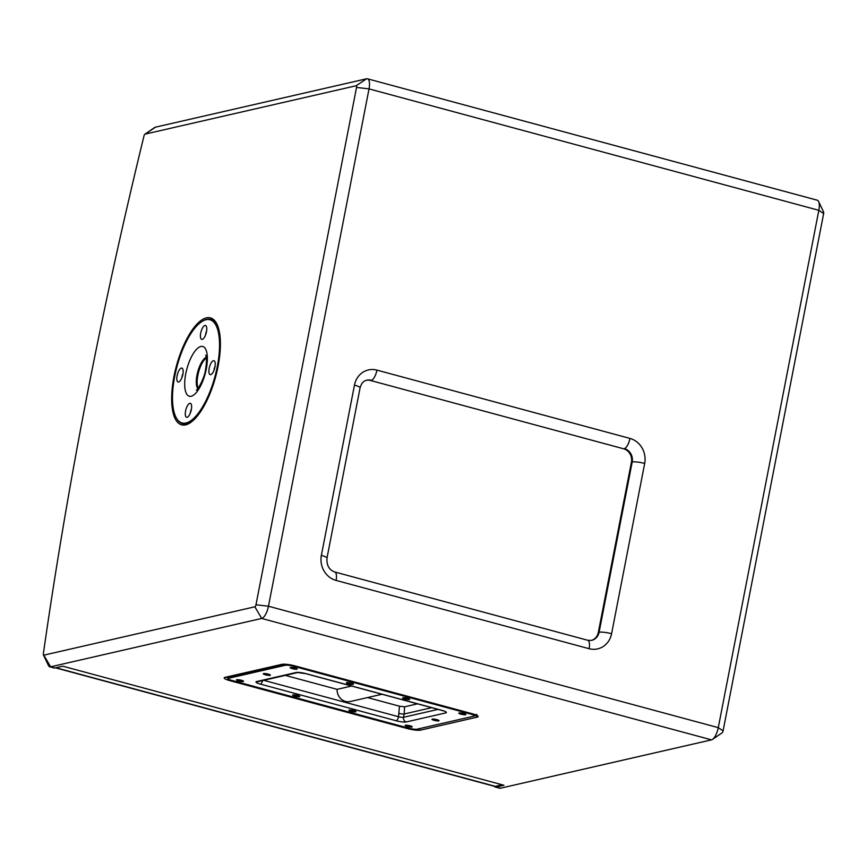 <?xml version="1.0" encoding="UTF-8"?>
<svg xmlns="http://www.w3.org/2000/svg" width="867" height="867" viewBox="0 0 867 867"><rect width="100%" height="100%" fill="white"/><g stroke="black" fill="none" stroke-linecap="round" stroke-linejoin="round"><path stroke-width="1.3" d="M502.199 784.776L495.35 786.347A11.076 4.064 105.1 0 1 494.537 786.347L55.521 667.85M174.744 376.235A53.461 19.638 -74.9 0 0 175.741 416.767A53.461 19.638 -74.9 0 0 197.091 414.751A53.461 19.638 -74.9 0 0 217.303 366.481A53.461 19.638 -74.9 0 0 201.339 321.917A53.461 19.638 -74.9 0 0 174.744 376.235M201.577 321.755A53.949 19.811 105.1 0 1 201.816 321.592A53.949 19.811 105.1 0 1 210.518 319.392A53.949 19.811 105.1 0 1 217.931 366.557A53.949 19.811 105.1 0 1 182.406 423.562A53.949 19.811 105.1 0 1 175.99 417.287A53.949 19.811 105.1 0 1 175.871 417.016M209.196 368.345A7.229 2.655 105.1 0 1 211.927 361.821A7.229 2.655 105.1 0 1 214.81 361.55A7.229 2.655 105.1 0 1 214.951 367.023A7.229 2.655 105.1 0 1 211.353 374.371A7.229 2.655 105.1 0 1 209.196 368.345M215.038 366.524A3.37 1.235 -74.9 0 0 214.192 368.93A3.37 1.235 -74.9 0 0 214.051 370.187M200.721 333.08A7.229 2.655 105.1 0 1 203.452 326.556A7.229 2.655 105.1 0 1 206.335 326.285A7.229 2.655 105.1 0 1 206.476 331.768A7.229 2.655 105.1 0 1 202.878 339.105A7.229 2.655 105.1 0 1 200.721 333.08M206.563 331.259A3.37 1.235 -74.9 0 0 205.717 333.665A3.37 1.235 -74.9 0 0 205.577 334.922M185.581 410.958A7.229 2.655 105.1 0 1 188.312 404.434A7.229 2.655 105.1 0 1 191.195 404.163A7.229 2.655 105.1 0 1 191.336 409.647A7.229 2.655 105.1 0 1 187.738 416.984A7.229 2.655 105.1 0 1 185.581 410.958M191.423 409.137A3.37 1.235 -74.9 0 0 190.577 411.543A3.37 1.235 -74.9 0 0 190.437 412.8M177.106 375.693A7.229 2.655 105.1 0 1 179.837 369.179A7.229 2.655 105.1 0 1 182.72 368.898A7.229 2.655 105.1 0 1 182.861 374.381A7.229 2.655 105.1 0 1 179.263 381.718A7.229 2.655 105.1 0 1 177.106 375.693M182.948 373.872A3.37 1.235 -74.9 0 0 182.103 376.278A3.37 1.235 -74.9 0 0 181.962 377.535M186.481 424.635A53.949 19.811 105.1 0 1 185.863 424.494L182.406 423.562M198.175 388.178A17.102 6.286 105.1 0 1 197.871 375.259A17.102 6.286 105.1 0 1 206.335 357.908M436.957 719.664A3.609 0.639 11 0 1 439.027 720.553A3.609 0.639 11 0 1 437.672 720.921A3.609 0.639 11 0 1 434.085 720.325A3.609 0.639 11 0 1 432.059 719.198A3.609 0.639 11 0 1 436.957 719.664M434.031 719.122L437.228 719.74M268.282 674.136A3.609 0.639 11 0 1 270.352 675.025A3.609 0.639 11 0 1 268.987 675.393A3.609 0.639 11 0 1 265.41 674.797A3.609 0.639 11 0 1 263.373 673.67A3.609 0.639 11 0 1 268.282 674.136M265.356 673.594L268.553 674.212M351.341 683.163A3.609 0.639 11 0 1 353.422 684.052A3.609 0.639 11 0 1 352.056 684.421A3.609 0.639 11 0 1 348.469 683.825A3.609 0.639 11 0 1 346.442 682.697A3.609 0.639 11 0 1 351.341 683.163M348.415 682.622L351.612 683.239M407.577 698.336A3.609 0.639 11 0 1 409.647 699.236A3.609 0.639 11 0 1 408.281 699.593A3.609 0.639 11 0 1 404.694 698.997A3.609 0.639 11 0 1 402.667 697.881A3.609 0.639 11 0 1 407.577 698.336M404.651 697.794L407.848 698.412M353.899 710.637A3.609 0.639 11 0 1 355.969 711.525A3.609 0.639 11 0 1 354.603 711.894A3.609 0.639 11 0 1 351.016 711.298A3.609 0.639 11 0 1 348.989 710.171A3.609 0.639 11 0 1 353.899 710.637M350.972 710.095L354.17 710.712M297.663 695.464A3.609 0.639 11 0 1 299.744 696.353A3.609 0.639 11 0 1 298.378 696.721A3.609 0.639 11 0 1 294.791 696.125A3.609 0.639 11 0 1 292.764 694.998A3.609 0.639 11 0 1 297.663 695.464M294.737 694.911L297.934 695.54M410.124 725.809A3.609 0.639 11 0 1 412.193 726.709A3.609 0.639 11 0 1 410.828 727.066A3.609 0.639 11 0 1 407.241 726.47A3.609 0.639 11 0 1 405.214 725.354A3.609 0.639 11 0 1 410.124 725.809M407.197 725.267L410.394 725.885M463.802 713.519A3.609 0.639 11 0 1 465.872 714.408A3.609 0.639 11 0 1 464.506 714.766A3.609 0.639 11 0 1 460.919 714.17A3.609 0.639 11 0 1 458.892 713.053A3.609 0.639 11 0 1 463.802 713.519M460.876 712.967L464.073 713.595M295.116 667.991A3.609 0.639 11 0 1 297.197 668.88A3.609 0.639 11 0 1 295.831 669.237A3.609 0.639 11 0 1 292.244 668.641A3.609 0.639 11 0 1 290.217 667.525A3.609 0.639 11 0 1 295.116 667.991M292.19 667.438L295.387 668.056M241.438 680.281A3.609 0.639 11 0 1 243.519 681.18A3.609 0.639 11 0 1 242.153 681.538A3.609 0.639 11 0 1 238.566 680.942A3.609 0.639 11 0 1 236.539 679.826A3.609 0.639 11 0 1 241.438 680.281M238.512 679.739L241.709 680.357M285.308 675.382L337.09 689.352A11.564 10.556 77.1 0 0 345.51 701.425A11.564 10.556 77.1 0 0 350.268 701.522L382.033 694.25M218.072 366.308A55.39 20.342 -74.9 0 0 210.464 317.886A55.39 20.342 -74.9 0 0 173.985 376.408A55.39 20.342 -74.9 0 0 181.593 424.841A55.39 20.342 -74.9 0 0 218.072 366.308M212.729 318.915A55.39 20.342 -74.9 0 0 210.388 319.359M144.908 134.19L154.51 127.622A11.564 4.248 105.1 0 1 155.54 127.146L366.589 78.789A11.564 4.248 105.1 0 1 367.435 78.789A11.564 4.248 105.1 0 1 369.028 88.889L268.467 606.228A11.564 4.248 105.1 0 1 261.693 618.442L50.633 666.81A11.564 4.248 105.1 0 1 49.798 666.799A11.564 4.248 105.1 0 1 48.422 665.455L43.426 654.943A1.929 0.704 -74.9 0 0 43.794 655.17L254.855 606.802A1.929 0.704 -74.9 0 0 255.982 604.776L356.543 87.437A1.929 0.704 -74.9 0 0 356.131 85.757L145.082 134.114A1.929 0.704 -74.9 0 0 144.908 134.19A1.929 0.704 -74.9 0 0 143.998 135.913A2109.66 774.914 -74.9 0 0 43.35 653.718A1.929 0.704 -74.9 0 0 43.426 654.943M494.233 786.261A11.564 4.248 -74.9 0 0 495.285 787.041L499.609 788.211A11.564 4.248 -74.9 0 0 500.443 788.211L711.504 739.854A11.564 4.248 -74.9 0 0 712.522 739.378A11.564 4.248 -74.9 0 0 718.277 727.641L818.838 210.302A11.564 4.248 -74.9 0 0 818.621 201.545A11.564 4.248 -74.9 0 0 817.245 200.201L367.435 78.789M495.285 787.041A11.564 4.248 -74.9 0 0 496.119 787.052L503.955 785.253L62.803 666.181L54.957 667.969A11.564 4.248 105.1 0 1 54.122 667.969L49.798 666.799M818.621 201.545L823.617 212.057A1.929 0.704 105.1 0 1 823.65 213.52L723.089 730.848A1.929 0.704 105.1 0 1 722.135 732.81A1.929 0.704 105.1 0 1 721.962 732.886M591.251 640.453A11.076 10.111 77.1 0 0 598.328 632.433L631.425 462.165A11.076 10.111 77.1 0 0 623.557 448.781L370.534 380.483A11.076 10.111 77.1 0 0 366.394 380.299M182.265 423.519A55.39 20.342 -74.9 0 0 184.075 425.09M263.72 680.324L398.527 716.716L399.47 706.193L367.521 697.567M417.558 703.831L404.575 706.811L399.47 706.193M351.601 686.035L337.09 689.352M228.064 678.818A6.264 1.116 -169 0 0 231.652 680.367L408.986 728.237A6.264 1.116 -169 0 0 417.092 729.18L473.837 716.175A6.264 1.116 -169 0 0 474.227 716.034A6.264 1.116 -169 0 0 470.716 714.094L293.382 666.224A6.264 1.116 -169 0 0 285.265 665.282L228.52 678.276A6.264 1.116 -169 0 0 228.064 678.818L227.306 677.745A7.229 1.29 11 0 1 227.23 677.485A7.229 1.29 11 0 1 227.837 677.116L284.018 664.241M227.273 677.398A7.229 1.29 11 0 1 227.273 677.3A7.229 1.29 11 0 1 227.869 676.932L283.021 664.295M475.376 714.798A7.229 1.29 11 0 1 475.495 715.112A7.229 1.29 11 0 1 475.333 715.318L474.227 716.034M210.518 319.392L213.976 320.335A53.949 19.811 105.1 0 1 214.572 320.519M55.943 667.753L495.35 786.347M206.248 357.226A17.102 6.286 -74.9 0 0 197.004 375.021A17.102 6.286 -74.9 0 0 197.741 388.719M206.281 369.017A25.772 9.461 105.1 0 1 191.184 396.252A25.772 9.461 105.1 0 1 185.776 373.71A25.772 9.461 105.1 0 1 200.862 346.475A25.772 9.461 105.1 0 1 206.281 369.017M294.921 665.878L472.244 713.736A10.111 1.799 11 0 1 477.305 717.107L420.56 730.112A10.111 1.799 11 0 1 407.447 728.583L230.123 680.725A10.111 1.799 11 0 1 225.062 677.344L281.808 664.35A10.111 1.799 11 0 1 294.921 665.878A1.929 0.704 105.1 0 1 294.78 665.878C289.123 664.512 285.059 664.014 282.599 664.36L225.778 677.376M496.119 787.052L500.443 788.211M711.504 739.854L261.693 618.442L254.855 606.802M43.794 655.17L50.633 666.81L54.957 667.969M376.95 370.122L629.962 438.42A20.71 18.901 -102.9 0 1 644.68 463.444L611.582 633.723A20.71 18.901 -102.9 0 1 589.094 648.7L336.071 580.413A20.71 18.901 -102.9 0 1 321.364 555.389L354.462 385.111A20.71 18.901 -102.9 0 1 376.95 370.122A9.635 3.533 105.1 0 1 371.304 380.31A11.076 10.111 77.1 0 0 366.752 380.212C363.587 380.808 361.366 383.344 360.087 387.831L326.989 558.099C326.491 565.273 329.081 569.901 334.749 571.982A9.635 3.533 105.1 0 1 336.071 580.413M255.982 604.776L268.467 606.228L718.277 727.641L723.089 730.848M823.65 213.52L818.838 210.302L369.028 88.889L356.543 87.437M370.534 380.483L623.557 448.781M631.425 462.165L632.195 461.992A11.076 10.111 77.1 0 0 624.327 448.607A9.635 3.533 105.1 0 0 629.962 438.42M598.328 632.433L599.097 632.26L632.195 461.992A9.635 1.723 11 0 1 644.68 463.444M334.749 571.982L587.772 640.279L591.619 640.377A11.076 10.111 77.1 0 0 599.097 632.26A9.635 1.723 11 0 1 611.582 633.723M321.364 555.389A9.635 1.723 11 0 1 326.989 558.099M587.772 640.279A9.635 3.533 105.1 0 1 589.094 648.7M354.462 385.111A9.635 1.723 11 0 1 360.087 387.831M155.54 127.146L145.082 134.114M366.589 78.789L356.131 85.757M225.062 677.344A1.929 1.756 77.1 0 0 225.853 677.365M230.741 680.107A1.929 0.704 105.1 0 1 230.123 680.725M408.054 727.987A1.929 0.704 105.1 0 1 407.447 728.583M281.808 664.35A1.929 1.756 77.1 0 0 282.599 664.36M419.216 728.692A1.929 1.756 77.1 0 0 420.56 730.112M475.907 715.026A1.929 1.756 77.1 0 0 477.305 717.107M404.575 706.811L404.163 713.996L431.766 707.667M396.273 720.78L260.468 684.128A7.705 1.376 11 0 1 256.61 681.56L296.102 672.51A7.705 1.376 11 0 1 306.094 673.67L441.899 710.333A7.705 1.376 11 0 1 445.757 712.902L406.265 721.951A7.705 1.376 11 0 1 396.273 720.78A3.858 1.42 -74.9 0 0 398.527 716.716A3.858 0.683 -169 0 0 403.523 717.291L404.163 713.996A3.858 0.683 11 0 1 399.178 713.411M227.869 676.932L228.52 678.276M406.265 721.951A3.858 3.522 -102.9 0 1 403.523 717.291L438.084 709.379M444.132 711.027L305.813 673.67L297.684 672.543A3.858 3.522 -102.9 0 1 296.102 672.51M260.468 684.128A3.858 1.42 -74.9 0 0 262.603 680.584M297.674 672.543L258.193 681.592A3.858 3.522 -102.9 0 1 256.61 681.56M285.265 665.282L284.658 664.252M293.729 665.607L293.382 666.224M471.063 713.454L470.716 714.094M732.106 684.496L729.732 696.7M815.294 256.48L812.921 268.683M196.332 390.15C198.023 389.738 204.807 377.199 205.555 369.461C207.592 357.442 205.446 354.419 205.75 355.275M722.135 732.81L712.522 739.378M476.622 714.365L476.915 715.578L294.78 665.878"/></g></svg>
